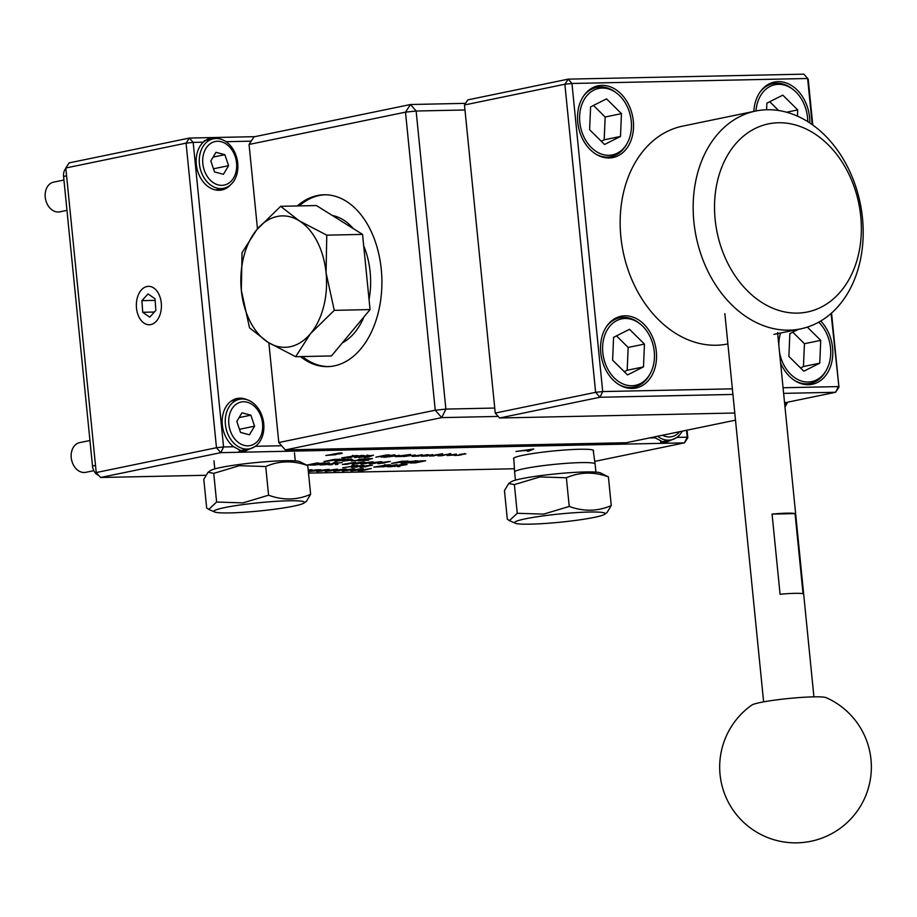 <?xml version="1.0" encoding="UTF-8"?>
<svg xmlns="http://www.w3.org/2000/svg" width="917" height="917" viewBox="0 0 917 917"><rect width="100%" height="100%" fill="white"/><g stroke="black" fill="none" stroke-linecap="round" stroke-linejoin="round"><path stroke-width="1.38" d="M778.453 122.752A96.056 72.305 78.3 0 0 715.145 219.472A96.056 72.305 78.3 0 0 797.446 313.11A96.056 72.305 78.3 0 0 860.754 216.389A96.056 72.305 78.3 0 0 778.453 122.752M789.17 330.166A111.221 83.722 -101.7 0 1 694.834 229.33A111.221 83.722 -101.7 0 1 755.677 111.037A111.221 83.722 -101.7 0 1 767.174 109.742A111.221 83.722 -101.7 0 1 861.522 210.566A111.221 83.722 -101.7 0 1 800.679 328.871A111.221 83.722 -101.7 0 1 789.17 330.166M727.892 343.909L727.674 343.955A111.221 83.722 -101.7 0 1 716.166 345.239A111.221 83.722 -101.7 0 1 621.829 244.415A111.221 83.722 -101.7 0 1 682.672 126.122L755.677 111.037M617.244 153.208A33.929 25.538 78.3 0 0 627.205 143.224A33.929 25.538 78.3 0 0 616.889 93.305A33.929 25.538 78.3 0 0 593.826 90.141A33.929 25.538 78.3 0 0 582.387 133.355A33.929 25.538 78.3 0 0 617.244 153.208M583.556 96.056A35.385 26.639 -101.7 0 1 591.694 89.121A35.385 26.639 -101.7 0 1 596.738 87.356A35.385 26.639 -101.7 0 1 615.743 92.422L616.889 93.305M627.205 143.224L626.506 144.485A35.385 26.639 -101.7 0 1 616.121 154.904A35.385 26.639 -101.7 0 1 611.066 156.669A35.385 26.639 -101.7 0 1 595.511 153.907M589.608 129.721L604.544 144.485L620.477 136.45L621.462 113.639L606.515 98.864L590.594 106.899L589.608 129.721M601.3 141.275L604.177 139.82L605.163 116.998L593.471 105.444M605.163 116.998L621.462 113.639M604.177 139.82L620.477 136.45M780.596 363.006A36.646 27.59 78.3 0 0 812.221 384.28A36.646 27.59 78.3 0 0 832.59 347.807A36.646 27.59 78.3 0 0 820.715 321.019M600.75 352.701A36.646 27.59 78.3 0 0 635.951 388.006A36.646 27.59 78.3 0 0 656.32 351.532A36.646 27.59 78.3 0 0 621.118 316.227A36.646 27.59 78.3 0 0 600.75 352.701M577.756 122.259A36.646 27.59 78.3 0 0 612.946 157.564A36.646 27.59 78.3 0 0 633.315 121.09A36.646 27.59 78.3 0 0 598.113 85.785A36.646 27.59 78.3 0 0 577.756 122.259M809.814 122.947A36.646 27.59 78.3 0 0 809.585 117.365A36.646 27.59 78.3 0 0 774.384 82.06A36.646 27.59 78.3 0 0 753.854 111.416M812.233 124.609L807.625 78.495L571.956 83.481L602.71 391.57L595.626 392.327L564.872 84.238L464.483 104.974L495.237 413.063L595.626 392.327L599.947 397.256L499.57 417.992L734.792 413.017M464.483 104.974L467.819 99.884L568.196 79.137L803.865 74.162L808.198 79.091L812.783 125.01M831.547 313.041L838.952 387.18L831.077 313.454M784.574 402.815L835.616 392.27L783.634 393.37M732.935 394.436L599.947 397.256L602.71 391.57L732.374 388.831M499.57 417.992L495.237 413.063M783.072 387.753L838.379 386.584L835.616 392.27L838.952 387.18M778.109 333.536A36.646 27.59 78.3 0 0 777.788 334.854M568.196 79.137L564.872 84.238L571.956 83.481L568.196 79.137M808.198 79.091L803.865 74.162M226.808 184.248A22.249 16.747 78.3 0 0 235.142 156.417A22.249 16.747 78.3 0 0 212.595 142.364A22.249 16.747 78.3 0 0 204.25 170.195A22.249 16.747 78.3 0 0 226.808 184.248M210.497 139.739A25.275 19.028 -101.7 0 1 213.455 138.788A25.275 19.028 -101.7 0 1 236.724 157.69A25.275 19.028 -101.7 0 1 226.648 187.343A25.275 19.028 -101.7 0 1 223.679 188.294A25.275 19.028 -101.7 0 1 200.422 169.393A25.275 19.028 -101.7 0 1 210.497 139.739M63.938 180.007L53.679 182.128A15.165 11.417 78.3 0 0 51.891 182.701A15.165 11.417 78.3 0 0 45.85 200.491A15.165 11.417 78.3 0 0 59.811 211.827L66.975 210.348M223.427 174.299L228.585 165.679L224.86 154.686L215.965 152.314L210.818 160.945L214.544 171.938L223.427 174.299M213.099 157.105L224.86 154.686M213.478 168.797L228.585 165.679M593.31 451.107A40.256 3.645 174.3 0 0 593.586 450.614A40.256 3.645 174.3 0 0 567.13 449.834A40.256 3.645 174.3 0 0 523.011 455.268A40.256 3.645 174.3 0 0 513.474 458.615A40.256 3.645 174.3 0 0 513.829 459.039M247.154 399.755A26.536 19.979 78.3 0 0 239.818 398.184A26.536 19.979 78.3 0 0 237.067 398.494A26.536 19.979 78.3 0 0 222.235 419.172A26.536 19.979 78.3 0 0 233.663 446.751L242.294 451.359L245.206 451.015L255.614 446.292A26.536 19.979 78.3 0 0 256.565 445.318M654.119 436.985A26.536 19.979 78.3 0 0 655.185 437.845L663.816 442.441L666.716 442.097L677.136 437.386A26.536 19.979 78.3 0 0 678.087 436.412M215.025 138.559L208.468 138.524L203.265 142.169A26.536 19.979 78.3 0 0 197.9 171.869A26.536 19.979 78.3 0 0 219.071 190.278A26.536 19.979 78.3 0 0 221.811 189.968A26.536 19.979 78.3 0 0 230.568 184.821M363.27 468.656L351.509 470.891L350.592 470.536L353.32 469.848L362.375 468.644M351.509 470.811L350.592 470.536M346.19 469.023L334.43 471.246L333.513 470.902L336.241 470.203L345.296 469.011M334.418 471.178L333.513 470.902M329.1 469.378L317.351 471.613L316.434 471.258L319.162 470.57L328.217 469.366M317.339 471.533L316.434 471.258M308.192 469.951L312.055 470.089L308.295 470.983M311.138 469.733L312.021 469.745M399.64 466.489L397.359 466.593L399.457 465.63L398.081 465.664L390.78 466.73L401.256 464.575L407.091 464.529L400.74 465.572L399.64 466.489L398.987 465.893L399.743 465.527M394.184 466.283L394.986 466.581M401.646 464.564L400.97 464.632M407.091 464.529L406.093 464.472M385.186 465.836L382.813 466.684L373.735 467.085L388.315 464.839C390.711 464.77 391.101 464.93 389.507 465.297L384.762 465.882M384.131 465.24L384.865 464.529M390.573 464.965L389.461 464.839M363.969 465.343L352.22 467.578L351.303 467.223L354.031 466.535L363.086 465.332M352.208 467.498L351.303 467.223M415.527 462.856L410.484 463.016L420.914 460.861L425.671 460.758L415.527 462.856M415.114 462.409L414.22 462.317M408.535 461.24L391.525 463.417L401.967 461.251L407.595 461.159M395.938 462.798L395.112 462.707M381.759 461.675L370.01 463.899L369.081 463.555L371.821 462.856L380.876 461.652M369.998 463.83L369.081 463.555M364.679 462.03L352.919 464.266L352.002 463.91L354.741 463.223L363.785 462.019M352.919 464.185L352.002 463.91M337.972 464.3L335.45 464.587L337.972 464.3M323.483 464.804L320.01 464.93L323.712 464.208L320.274 464.289L314.623 465.045L329.352 462.753L323.483 464.804M368.852 460.105L358.066 460.827L368.508 458.66L372.497 458.58L361.367 460.643L368.852 460.105M368.221 458.993L369.047 458.649M353.022 459.91L342.717 461.159L352.483 459.715M340.918 459.371L323.907 461.549L334.35 459.383L339.737 459.337M328.32 460.919L327.541 461.354M453.732 455.061L447.141 455.508L456.345 454.098L448.734 455.313L453.732 455.061M456.299 454.305L455.554 454.121M450.74 453.617L448.872 453.812L450.74 453.617M427.643 455.898L421.327 456.139L426.382 454.752L428.434 454.717L423.356 456.024L432.732 454.626L427.448 455.554M421.327 456.116L422.37 455.806M415.252 454.97L403.514 456.563L415.241 454.97M407.308 456.024L406.655 456.162M399.491 455.325L383.902 457.319L389.416 456.723L392.098 455.485L395.307 455.417L391.032 456.494L399.491 455.325M367.591 457.274L364.129 457.4L367.832 456.677L364.393 456.758L358.776 457.503L373.471 455.222L367.591 457.274M353.148 456.62L350.764 457.468L341.686 457.87L356.266 455.623C358.662 455.554 359.063 455.703 357.458 456.081L352.713 456.655M352.082 456.013L352.816 455.302M358.524 455.749L357.412 455.611M325.822 455.497L339.84 453.09C342.465 453.009 342.935 453.17 341.273 453.583L325.822 455.497M342.328 453.216L340.631 453.193M337.284 453.972L336.447 454.247M594.743 461.389L684.472 442.854L220.802 452.654L100.549 477.493L205.637 475.281M308.513 473.103L514.426 468.747M533.763 448.986L528.719 451.21L527.413 451.233L529.086 450.522L522.999 450.648L515.996 451.473L533.763 448.986M369.242 455.348L354.615 457.617L360.702 455.531L363.957 455.462L357.114 457.147L369.242 455.348M366.88 455.577L367.167 454.981M384.682 456.907L381.002 457.033L387.41 455.944L383.065 456.036L375.855 457.147L386.298 454.992L389.633 454.924L383.581 455.932L387.914 455.841L394.837 454.809L384.682 456.907L384.051 456.357M395.273 456.551L410.564 454.419L401.715 456.471L395.227 456.609M418.782 456.058L412.1 456.334L421.476 454.832L422.599 454.97L418.782 456.058M416.295 456.185L416.88 456.001M412.1 456.311L412.822 456.391M421.476 454.832L422.588 454.855M433.523 455.875L429.477 456.013L442.613 453.732L433.523 455.875M433.305 455.485L432.641 455.336M441.994 455.703L437.936 455.829L447.507 454.305L441.994 455.703L441.203 455.153M461.916 454.786L454.614 455.485L459.979 455.107L459.36 454.626L461.813 454.098L465.905 453.915L461.171 454.27L461.916 454.786M456.357 455.13L457.228 455.382M459.979 455.107L460.139 454.351M459.348 454.58L460.013 454.373M463.693 454.339L464.506 453.537M351.452 459.016L335.037 461.331L342.912 459.199L345.216 459.153L338.774 460.621L348.449 459.085L341.926 460.563L351.452 459.016M361.562 459.726L351.257 460.976L358.73 460.3L359.785 459.864L357.928 459.795L364.381 458.913L358.948 459.268L365.7 458.821L361.023 459.543M306.404 465.16L316.571 463.062L318.761 463.016L312.502 464.69L325.099 462.879L314.657 465.034L311.7 465.102L322.268 463.096L310.255 465.137L317.11 463.211L307.218 465.194M332.023 464.621L328.263 464.747L332.08 463.784L323.162 464.862L332.206 463.704L333.811 462.695L337.422 462.615L333.685 463.521L342.133 462.523L333.593 463.601L332.023 464.621M331.725 463.933L331.541 464.564M347.004 464.3L342.328 464.449L355.613 462.202L347.004 464.3M373.219 461.847L361.47 464.082L360.541 463.727L363.281 463.039L372.336 461.836M361.458 464.002L360.541 463.727M390.298 461.492L378.549 463.727L377.621 463.372L380.36 462.672L389.416 461.48M378.538 463.647L377.621 463.372M415.63 461.171L410.827 461.411L410.323 461.79L411.378 462.065L410.598 462.523L407.905 462.936L401.107 463.245L409.028 462.649L409.819 462.386L408.409 461.881L409.314 461.549L417.934 460.873L415.069 461.538L415.584 460.643M411.378 462.065L409.796 462.168M409.819 462.386L409.074 461.595M408.409 461.836L409.314 461.549M357.768 465.481L342.74 467.762L356.025 465.664L351.784 465.607L357.768 465.481M372.508 465.16L360.759 467.395L359.842 467.051L362.57 466.352L371.626 465.148M360.748 467.315L359.842 467.051M391.101 466.673L387.627 466.799L391.33 466.077L387.902 466.157L382.274 466.913L396.969 464.621L391.101 466.673M308.364 471.659L315.815 470.753L311.023 470.811L316.033 469.825L320.824 469.756L308.376 471.739M337.639 469.195L325.89 471.43L324.973 471.086L327.701 470.387L336.757 469.183M325.879 471.349L324.973 471.086M354.73 468.839L342.969 471.074L342.052 470.719L344.781 470.02L353.836 468.828M342.969 470.994L342.052 470.719M362.673 470.57L357.997 470.719L371.282 468.472L362.673 470.57M203.265 142.169L193.166 142.387L223.565 446.969L216.481 447.725L186.071 143.144L65.806 167.983L96.216 472.564L216.481 447.725L220.802 452.654L223.565 446.969L233.663 446.751M687.051 430.176L687.807 437.764L684.472 442.854L687.234 437.168L686.546 430.279M65.806 167.983L69.142 162.894L189.406 138.054L254.857 136.667M255.614 446.292L281.622 445.742M649.362 437.971L655.185 437.845M677.136 437.386L687.234 437.168L687.807 437.764M251.224 141.161L226.052 141.688M100.549 477.493L96.216 472.564M186.071 143.144L193.166 142.387L189.406 138.054L186.071 143.144M338.866 453.101L333.605 454.11L340.058 453.606L340.608 452.906M340.058 453.606L338.889 453.319M333.226 454.339L328.194 455.233L335.76 454.683L333.192 453.972M335.576 454.064L335.76 454.683M532.181 449.204L528.719 451.21M529.613 450.293L531.608 449.445L524.822 450.396L529.613 450.293M353.549 456.494L356.381 456.127L354.581 455.749L350.111 456.597L353.549 456.494M355.372 455.646L356.381 456.127M346.225 457.686L352.139 456.712L346.225 457.686M352.128 456.551L351.841 457.136M365.069 456.643L371.259 455.646L365.058 456.574M396.373 456.23L395.227 456.15M399.411 456.448L404.592 455.371L398.437 455.944L396.729 456.471L399.411 456.448M404.569 455.21L403.87 455.634M416.009 456.093L419.883 455.417L416.009 456.093M448.264 455.13L447.083 455.004M461.022 454.534L460.38 454.637M331.633 460.242L338.877 459.818L339.703 459.027M335.76 459.36L331.656 460.414M336.505 459.337L335.782 459.566M337.204 459.325L336.516 459.451M338.877 459.818C340.218 459.463 339.668 459.325 337.215 459.417M320.95 464.174L327.14 463.177L320.95 464.105M334.132 462.695L334.201 463.303M335.473 462.317L334.155 462.798M352.873 463.761L351.956 463.406M357.401 463.727L363.419 462.099L353.274 463.807L357.401 463.727M353.24 463.555L353.297 464.185M361.413 463.578L360.496 463.234M365.94 463.543L371.958 461.916L361.814 463.635L365.94 463.543M361.779 463.372L361.837 464.002M369.952 463.406L369.035 463.051M374.48 463.36L380.509 461.732L370.353 463.452L374.48 463.36M370.319 463.188L370.376 463.83M378.492 463.223L377.575 462.867M383.019 463.177L389.049 461.549L378.893 463.268L383.019 463.177M378.87 463.005L378.916 463.647M399.25 462.111L406.506 461.687L407.32 460.907M403.377 461.228L399.273 462.294M404.122 461.205L403.4 461.434M404.833 461.194L404.133 461.32M406.506 461.687C407.847 461.331 407.286 461.205 404.833 461.285M411.332 461.572L410.541 462.03M352.162 467.074L351.245 466.73M356.702 467.04L362.719 465.412L352.564 467.12L356.702 467.04M352.541 466.868L352.587 467.498M360.713 466.891L359.785 466.547M365.241 466.856L371.259 465.228L361.103 466.948L365.241 466.856M361.08 466.684L361.126 467.326M385.598 465.71L388.43 465.343L386.63 464.965L382.16 465.813L385.598 465.71M387.421 464.862L388.43 465.343M378.274 466.902L384.189 465.928L378.274 466.902M384.177 465.767L383.879 466.352M388.579 466.042L394.757 465.045L388.567 465.974M401.497 465.446L405.704 464.61L401.497 465.446M405.692 464.483L405.108 464.988M310.76 469.745L308.204 470.043M310.737 470.192L308.238 470.799M312.17 470.478L310.966 470.306M315.929 470.696L319.529 469.928L314.061 470.249L312.433 470.696L315.929 470.696M312.41 470.398L313.362 470.868M317.305 471.109L316.376 470.765M321.833 471.074L327.85 469.447L317.695 471.166L321.833 471.074M317.672 470.902L317.718 471.533M325.844 470.937L324.916 470.581M330.372 470.891L336.39 469.263L326.234 470.983L330.372 470.891M326.211 470.719L326.257 471.361M334.384 470.753L333.456 470.398M338.912 470.708L344.93 469.08L334.774 470.799L338.912 470.708M334.751 470.536L334.797 471.178M342.924 470.57L342.007 470.215M347.451 470.524L353.469 468.908L343.313 470.616L347.451 470.524M343.29 470.364L343.336 470.994M351.463 470.387L350.546 470.043M355.991 470.352L362.009 468.725L351.853 470.444L355.991 470.352M351.83 470.18L351.876 470.811M153.918 288.098A19.211 12.529 -91.2 0 0 148.474 286.345A19.211 12.529 -91.2 0 0 136.576 301.555A19.211 12.529 -91.2 0 0 143.854 322.99A19.211 12.529 -91.2 0 0 149.288 324.756A19.211 12.529 -91.2 0 0 161.186 309.533A19.211 12.529 -91.2 0 0 153.918 288.098M155.856 310.427L155.019 298.804L148.038 293.921L141.906 300.661L142.743 312.284L149.723 317.167L155.856 310.427M154.388 312.032L142.743 312.284M155.133 300.375L141.906 300.661M66.597 175.846L63.582 176.465L92.491 466.019L95.494 465.4M63.582 176.465A10.11 7.611 -101.7 0 1 65.852 168.396M98.738 475.442A10.11 7.611 -101.7 0 1 92.491 466.019M780.069 594.25L772.068 514.093A25.275 2.292 -5.7 0 1 795.05 513.612L803.051 593.769A25.275 2.292 174.3 0 0 780.069 594.25M795.05 513.612L772.068 514.093M813.413 696.863A37.826 3.427 174.3 0 0 760.342 702.502A37.826 3.427 174.3 0 0 751.802 705.07A75.824 75.824 0 0 0 797.125 842.838A75.824 75.824 0 0 0 826.137 697.654A37.826 3.427 174.3 0 0 813.413 696.863M300.489 356.598A85.946 56.04 -91.2 0 0 327.667 366.628A85.946 56.04 -91.2 0 0 334.35 365.872A85.946 56.04 -91.2 0 0 381.667 274.378A85.946 56.04 -91.2 0 0 324.033 194.782A85.946 56.04 -91.2 0 0 317.351 195.55A85.946 56.04 -91.2 0 0 297.303 205.958M324.996 194.782A85.946 56.04 -91.2 0 0 319.265 195.504A85.946 56.04 -91.2 0 0 299.229 205.912M302.404 356.564A85.946 56.04 -91.2 0 0 328.63 366.594M787.726 402.162L784.998 407.033M268.853 342.809L278.802 442.533L435.243 410.22L405.497 112.149L249.057 144.462L257.482 228.872M498.183 416.421L441.742 417.613L285.302 449.926L626.345 442.716L735.503 420.169M249.057 144.462L254.055 136.828L410.495 104.515L465.549 103.346M464.988 109.983L416.135 111.014L445.88 409.085L494.733 408.054M285.302 449.926L278.802 442.533M784.895 406.059L786.683 402.38M441.742 417.613L445.88 409.085L435.243 410.22L441.742 417.613M416.135 111.014L410.495 104.515L405.497 112.149L416.135 111.014M277.198 216.469A65.715 42.847 -91.2 0 0 256.886 229.582A65.715 42.847 -91.2 0 0 241.331 290.357A65.715 42.847 -91.2 0 0 268.142 342.373A65.715 42.847 -91.2 0 0 310.519 333.628A65.715 42.847 -91.2 0 0 326.074 272.842A65.715 42.847 -91.2 0 0 299.251 220.825A65.715 42.847 -91.2 0 0 277.198 216.469M280.648 206.302L256.886 229.582L242.031 252.656L241.331 290.357L249.539 327.862L268.142 342.373L295.652 356.702L310.519 333.628L334.269 310.347L326.074 272.842L326.761 235.153L299.251 220.825L280.648 206.302L316.434 205.546L362.547 234.397L366.307 271.994L370.055 309.591L331.438 355.945L295.652 356.702M332.286 215.461A65.715 42.847 88.8 0 1 353.274 228.597M363.694 245.859A65.715 42.847 88.8 0 1 369.058 299.527M363.957 316.927A65.715 42.847 88.8 0 1 342.339 342.878M362.547 234.397L326.761 235.153M370.055 309.591L334.269 310.347M274.412 509.256A45.495 4.127 174.3 0 0 303.986 503.043A45.495 4.127 174.3 0 0 244.014 504.453A45.495 4.127 174.3 0 0 214.578 511.961A45.495 4.127 174.3 0 0 274.412 509.256M208.079 472.266L210.44 470.593A45.495 4.127 174.3 0 1 240.013 464.38A45.495 4.127 174.3 0 1 299.859 461.675L307.768 465.641C293.234 460.345 279.215 460.643 265.724 466.524L239.314 465.698L213.753 473.367L208.079 472.266L203.803 479.316L206.669 508.007L208.755 509.393L216.607 502.046L243.028 502.883L268.589 495.203C283.124 500.499 297.142 500.201 310.622 494.32L306.358 501.37L303.986 503.043M265.724 466.524L268.589 495.203M307.768 465.641L310.622 494.32M213.753 473.367L216.607 502.046M595.912 472.117L595.099 463.979A40.44 3.668 174.3 0 0 595.099 463.968A40.44 3.668 174.3 0 0 541.351 465.87A40.44 3.668 174.3 0 0 514.62 472.003A40.44 3.668 174.3 0 0 514.62 472.014L515.434 480.153M575.062 520.489A45.495 4.127 174.3 0 0 604.635 514.277A45.495 4.127 174.3 0 0 544.664 515.698A45.495 4.127 174.3 0 0 515.216 523.206A45.495 4.127 174.3 0 0 575.062 520.489M508.729 483.511L511.09 481.838A45.495 4.127 174.3 0 1 540.663 475.625A45.495 4.127 174.3 0 1 600.509 472.908L608.407 476.874C593.872 471.59 579.865 471.888 566.374 477.768L539.964 476.932L514.391 484.6L508.729 483.511L504.453 490.561L507.319 519.24L509.405 520.627L517.257 513.291L543.666 514.116L569.239 506.448C583.774 511.732 597.781 511.434 611.272 505.554L606.997 512.603L604.635 514.277M566.374 477.768L569.239 506.448M608.407 476.874L611.272 505.554M514.391 484.6L517.257 513.291M640.249 383.65A33.929 25.538 78.3 0 0 650.199 373.666A33.929 25.538 78.3 0 0 639.894 323.747A33.929 25.538 78.3 0 0 616.82 320.583A33.929 25.538 78.3 0 0 605.392 363.797A33.929 25.538 78.3 0 0 640.249 383.65M606.561 326.498A35.385 26.639 -101.7 0 1 614.688 319.563A35.385 26.639 -101.7 0 1 619.743 317.798A35.385 26.639 -101.7 0 1 638.748 322.864L639.894 323.747M650.199 373.666L649.5 374.927A35.385 26.639 -101.7 0 1 639.115 385.346A35.385 26.639 -101.7 0 1 634.06 387.112A35.385 26.639 -101.7 0 1 618.517 384.349M612.613 360.163L627.549 374.927L643.482 366.892L644.456 344.081L629.521 329.306L613.588 337.341L612.613 360.163M624.294 371.717L627.182 370.262L628.168 347.44L616.476 335.886M628.168 347.44L644.456 344.081M627.182 370.262L643.482 366.892M252.805 444.745A22.249 16.747 78.3 0 0 261.15 416.926A22.249 16.747 78.3 0 0 238.592 402.861A22.249 16.747 78.3 0 0 230.259 430.692A22.249 16.747 78.3 0 0 252.805 444.745M236.494 400.248A25.275 19.028 -101.7 0 1 239.463 399.285A25.275 19.028 -101.7 0 1 262.72 418.186A25.275 19.028 -101.7 0 1 252.645 447.84A25.275 19.028 -101.7 0 1 249.688 448.791A25.275 19.028 -101.7 0 1 226.419 429.901A25.275 19.028 -101.7 0 1 236.494 400.248M89.946 440.504L79.676 442.624A15.165 11.417 78.3 0 0 77.899 443.198A15.165 11.417 78.3 0 0 71.847 460.987A15.165 11.417 78.3 0 0 85.808 472.324L93.832 470.673M249.435 434.796L254.582 426.176L250.857 415.183L241.973 412.81L236.815 421.442L240.541 432.434L249.435 434.796M239.108 417.613L250.857 415.183M239.475 429.294L254.582 426.176M662.51 435.254A22.249 16.747 78.3 0 0 674.327 435.839A22.249 16.747 78.3 0 0 679.612 431.724M682.237 431.173A25.275 19.028 -101.7 0 1 674.167 438.934A25.275 19.028 -101.7 0 1 671.198 439.885A25.275 19.028 -101.7 0 1 657.627 436.263M807.739 121.617A33.929 25.538 78.3 0 0 793.159 89.579A33.929 25.538 78.3 0 0 770.097 86.416A33.929 25.538 78.3 0 0 755.986 110.968M759.826 92.33A35.385 26.639 -101.7 0 1 767.965 85.396A35.385 26.639 -101.7 0 1 773.02 83.63A35.385 26.639 -101.7 0 1 792.013 88.697L793.159 89.579M797.458 116.127L797.733 109.914L782.786 95.139L766.864 103.174L766.578 109.753M778.636 110.499L769.741 101.718M786.591 112.206L797.733 109.914M779.496 352.002A33.929 25.538 78.3 0 0 816.52 379.925A33.929 25.538 78.3 0 0 826.469 369.941A33.929 25.538 78.3 0 0 818.675 322.199M826.469 369.941L825.77 371.202A35.385 26.639 -101.7 0 1 815.385 381.61A35.385 26.639 -101.7 0 1 810.33 383.386A35.385 26.639 -101.7 0 1 794.787 380.624M798.306 329.352L789.858 333.616L788.884 356.426L803.819 371.202L819.752 363.166L820.726 340.356L807.338 327.105M780.539 333.031A33.929 25.538 78.3 0 0 778.888 345.858M800.564 367.992L803.452 366.525L804.438 343.715L792.746 332.16M804.438 343.715L820.726 340.356M803.452 366.525L819.752 363.166M800.679 328.871L773.891 334.396M591.339 88.479L596.738 87.356M605.656 157.781L611.066 156.669M213.455 138.788L204.273 140.679M223.679 188.294L215.587 189.968M777.559 332.562L813.918 696.851M724.866 313.66L763.62 701.872M294.46 452.746L295.274 460.884M213.97 460.781L214.784 468.919M214.578 511.961L208.755 509.393M593.184 450.178L595.099 463.968M515.216 523.206L509.405 520.627M513.772 458.11L514.62 472.003M614.344 318.921L619.743 317.798M628.661 388.223L634.06 387.112M239.463 399.285L231.359 400.958M249.688 448.791L239.073 450.992M671.198 439.885L660.584 442.074M767.609 84.742L773.02 83.63M804.931 384.498L810.33 383.386"/></g></svg>
